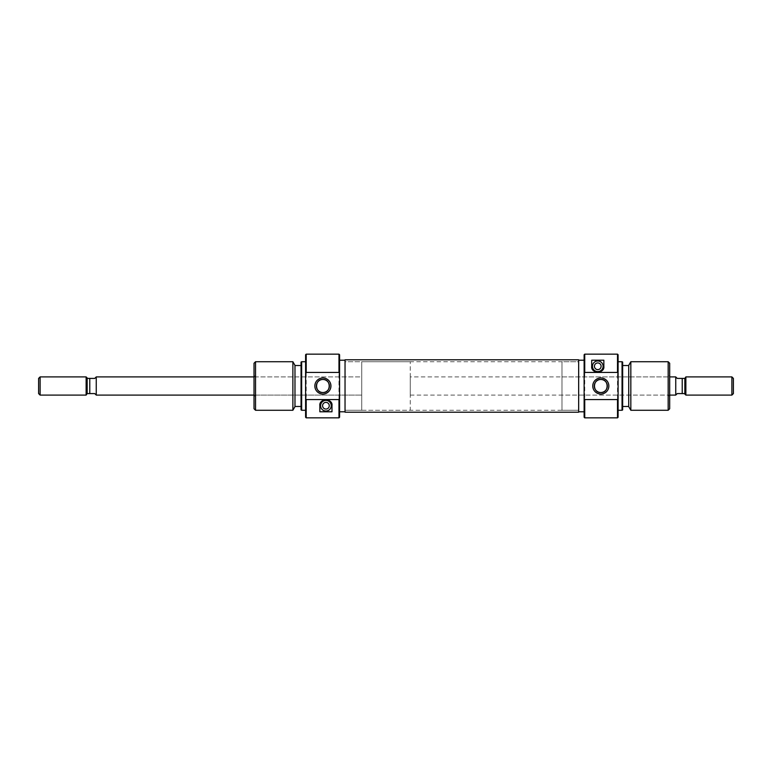 <?xml version="1.0" encoding="UTF-8"?>
<svg xmlns="http://www.w3.org/2000/svg" width="772" height="772" viewBox="0 0 772 772"><rect width="100%" height="100%" fill="white"/><g stroke="black" fill="none" stroke-linecap="round" stroke-linejoin="round"><path stroke-width="0.58" stroke-dasharray="3.86 2.9" d="M578.662 393.498L578.662 361.73L578.662 393.498M345.036 393.498L345.036 361.73L345.036 393.498M345.036 359.8L345.036 412.2M578.662 359.8L578.662 412.2M254.017 376.9L361.73 376.9L361.73 395.1L361.73 376.9L361.73 395.1L361.73 376.9L255.532 376.9L255.532 395.1L254.017 396.615L254.017 375.385L254.017 396.615M254.017 395.1L361.73 395.1L255.532 395.1L255.532 376.9L254.017 375.385M339.583 417.247L339.583 354.753M338.976 354.145L338.976 417.855M305.596 354.753L305.596 417.247M306.204 417.855L306.204 354.145M325.929 402.386A3.339 3.339 0 0 0 322.59 405.725A3.339 3.339 0 0 0 325.929 409.063A3.339 3.339 0 0 0 329.268 405.725A3.339 3.339 0 0 0 325.929 402.386M325.929 400.407A5.308 5.308 0 0 0 320.612 405.725A5.308 5.308 0 0 0 325.929 411.032A5.308 5.308 0 0 0 331.236 405.725A5.308 5.308 0 0 0 325.929 400.407M410.27 361.73L361.73 361.73L361.73 410.27L361.73 361.73L345.036 361.73L345.036 410.27L345.036 361.73L578.662 361.73L578.662 410.27L578.662 361.73L561.977 361.73L561.977 410.27L578.662 410.27L345.036 410.27L361.73 410.27L361.73 361.73L361.73 410.27L410.27 410.27L410.27 361.73L410.27 410.27M301.051 406.477L301.051 365.523L301.051 406.477M294.981 406.477L294.981 365.523L294.981 406.477M305.596 410.27L305.596 361.73L305.596 410.27M345.036 411.785L345.036 360.215L345.036 411.785M339.583 411.785L339.583 360.215L339.583 411.785M301.649 410.27L301.649 361.73M301.051 362.078L301.051 409.922M294.981 406.632L294.981 365.368M292.877 361.73L292.877 410.27M255.532 410.27L255.532 361.73M254.017 363.245L254.017 408.755M331.13 402.608A6.07 6.07 0 0 1 331.989 405.725L331.989 411.785L319.859 411.785L319.859 405.725A6.07 6.07 0 0 1 321.413 401.662M96.249 376.9L96.249 395.1M87.149 394.087L87.149 377.913M86.126 395.1L86.126 376.9M87.149 393.585L89.774 393.585L89.774 378.415L94.734 378.415L96.249 376.958L96.249 395.042L96.249 376.958M38.6 393.585L38.6 378.415M40.115 376.9L40.115 395.1M410.27 376.9L410.27 395.1L410.27 376.9L669.681 376.9M410.27 395.1L669.681 395.1M684.851 394.087L684.851 377.913M685.874 395.1L685.874 376.9M675.751 395.042L675.751 376.958L675.751 395.042L677.266 393.585L682.226 393.585L682.226 378.415L684.851 378.415M675.751 376.958L677.266 378.415L682.226 378.415M731.885 376.9L731.885 395.1M733.4 393.585L733.4 378.415M684.851 393.585L682.226 393.585M675.751 376.9L675.751 395.1M96.249 395.042L94.734 393.585L89.774 393.585M89.774 378.415L87.149 378.415M561.977 395.1L561.977 376.9L561.977 395.1L668.166 395.1L668.166 376.9L669.681 375.385L669.681 396.615L669.681 375.385M561.977 376.9L668.166 376.9L668.166 395.1L669.681 396.615M584.124 354.753L584.124 417.247M584.732 417.855L584.732 354.145M618.102 417.247L618.102 354.753M617.503 354.145L617.503 417.855M597.779 369.614A3.339 3.339 0 0 0 601.118 366.275A3.339 3.339 0 0 0 597.779 362.937A3.339 3.339 0 0 0 594.44 366.275A3.339 3.339 0 0 0 597.779 369.614M597.779 371.593A5.308 5.308 0 0 0 603.086 366.275A5.308 5.308 0 0 0 597.779 360.968A5.308 5.308 0 0 0 592.471 366.275A5.308 5.308 0 0 0 597.779 371.593M622.657 365.523L622.657 406.477L622.657 365.523M628.726 365.523L628.726 406.477L628.726 365.523M618.102 361.73L618.102 410.27L618.102 361.73M578.662 360.215L578.662 411.785L578.662 360.215M584.124 360.215L584.124 411.785L584.124 360.215M622.049 361.73L622.049 410.27M622.657 409.922L622.657 362.078M628.726 365.368L628.726 406.632M630.83 410.27L630.83 361.73M668.166 361.73L668.166 410.27M669.681 408.755L669.681 363.245M561.977 410.27L561.977 361.73M592.568 369.392A6.07 6.07 0 0 1 591.709 366.275L591.709 360.215L603.849 360.215L603.849 366.275A6.07 6.07 0 0 1 602.285 370.338"/><path stroke-width="1.16" d="M345.036 377.904L345.036 359.8L578.662 359.8L578.662 412.2L345.036 412.2L345.036 377.904M338.976 354.145L339.583 354.753L339.583 373.928L338.976 372.432L338.976 354.145L306.204 354.145L306.204 372.432L338.976 372.432M338.976 417.855L338.976 399.568L339.583 398.072L339.583 417.247L338.976 417.855L306.204 417.855L305.596 417.247L305.596 398.072L306.204 399.568L306.204 417.855M305.596 398.072L305.596 354.753L306.204 354.145M325.929 402.386A3.339 3.339 0 0 0 322.59 405.725A3.339 3.339 0 0 0 325.929 409.063A3.339 3.339 0 0 0 329.268 405.725A3.339 3.339 0 0 0 325.929 402.386M325.929 400.407A5.308 5.308 0 0 0 320.612 405.725A5.308 5.308 0 0 0 325.929 411.032A5.308 5.308 0 0 0 331.236 405.725A5.308 5.308 0 0 0 325.929 400.407M322.889 394.038A8.038 8.038 0 0 1 314.851 386A8.038 8.038 0 0 1 322.889 377.962A8.038 8.038 0 0 1 330.927 386A8.038 8.038 0 0 1 322.889 394.038M322.889 379.477A6.523 6.523 0 0 0 316.366 386A6.523 6.523 0 0 0 322.889 392.523C331.284 393.016 331.304 379.004 322.889 379.477C314.493 378.994 314.474 392.987 322.889 392.523A6.523 6.523 0 0 0 329.412 386A6.523 6.523 0 0 0 322.889 379.477M301.051 409.922L301.051 362.078L301.649 361.73L301.649 410.27L301.051 409.922M254.017 408.755L254.017 363.245L255.532 361.73L255.532 410.27L254.017 408.755M292.877 361.73L294.981 365.368L294.981 406.632L292.877 410.27L292.877 361.73L255.532 361.73M292.877 410.27L255.532 410.27M301.051 365.523L294.981 365.523M301.051 406.477L294.981 406.477M305.596 361.73L301.649 361.73M305.596 410.27L301.649 410.27M345.036 360.215L339.583 360.215M345.036 411.785L339.583 411.785M306.204 399.568L338.976 399.568M331.989 411.785L331.989 405.725C333.041 398.082 318.759 398.159 319.859 405.725L319.859 411.785L331.989 411.785M339.583 398.072L339.583 373.928M306.204 372.432L305.596 373.928M331.13 402.608A6.07 6.07 0 0 0 321.413 401.662M254.017 395.1L96.249 395.1L96.249 376.9L254.017 376.9M87.149 378.415L89.774 378.415L89.774 393.585L87.149 393.585L87.149 377.913L86.126 376.9L86.126 395.1L40.115 395.1L40.115 376.9L38.6 378.415L38.6 393.585L40.115 395.1M86.126 376.9L40.115 376.9M669.681 395.1L675.751 395.1L675.751 376.9L669.681 376.9M675.751 376.958L677.266 378.415L684.851 378.415L685.874 376.9L685.874 395.1L731.885 395.1L731.885 376.9L733.4 378.415L733.4 393.585L731.885 395.1M684.851 378.415L684.851 394.087L685.874 395.1M685.874 376.9L731.885 376.9M682.226 378.415L682.226 393.585L684.851 393.585M682.226 393.585L677.266 393.585L675.751 395.042M87.149 393.585L86.126 395.1M96.249 376.958L94.734 378.415L89.774 378.415M89.774 393.585L94.734 393.585L96.249 395.042M584.732 417.855L584.124 417.247L584.124 398.072L584.732 399.568L584.732 417.855L617.503 417.855L617.503 399.568L584.732 399.568M584.732 354.145L584.732 372.432L584.124 373.928L584.124 354.753L584.732 354.145L617.503 354.145L618.102 354.753L618.102 373.928L617.503 372.432L617.503 354.145M618.102 373.928L618.102 417.247L617.503 417.855M597.779 369.614A3.339 3.339 0 0 0 601.118 366.275A3.339 3.339 0 0 0 597.779 362.937A3.339 3.339 0 0 0 594.44 366.275A3.339 3.339 0 0 0 597.779 369.614M597.779 371.593A5.308 5.308 0 0 0 603.086 366.275A5.308 5.308 0 0 0 597.779 360.968A5.308 5.308 0 0 0 592.471 366.275A5.308 5.308 0 0 0 597.779 371.593M600.809 377.962A8.038 8.038 0 0 1 608.847 386A8.038 8.038 0 0 1 600.809 394.038A8.038 8.038 0 0 1 592.771 386A8.038 8.038 0 0 1 600.809 377.962M600.809 392.523A6.523 6.523 0 0 0 607.332 386A6.523 6.523 0 0 0 600.809 379.477C592.423 378.984 592.394 392.996 600.809 392.523C609.204 393.006 609.224 379.013 600.809 379.477A6.523 6.523 0 0 0 594.286 386A6.523 6.523 0 0 0 600.809 392.523M622.657 362.078L622.657 409.922L622.049 410.27L622.049 361.73L622.657 362.078M669.681 363.245L669.681 408.755L668.166 410.27L668.166 361.73L669.681 363.245M630.83 410.27L628.726 406.632L628.726 365.368L630.83 361.73L630.83 410.27L668.166 410.27M630.83 361.73L668.166 361.73M622.657 406.477L628.726 406.477M622.657 365.523L628.726 365.523M618.102 410.27L622.049 410.27M618.102 361.73L622.049 361.73M578.662 411.785L584.124 411.785M578.662 360.215L584.124 360.215M617.503 372.432L584.732 372.432M591.709 360.215L591.709 366.275C590.657 373.918 604.939 373.841 603.849 366.275L603.849 360.215L591.709 360.215M584.124 373.928L584.124 398.072M617.503 399.568L618.102 398.072M592.568 369.392A6.07 6.07 0 0 0 602.285 370.338"/></g></svg>
